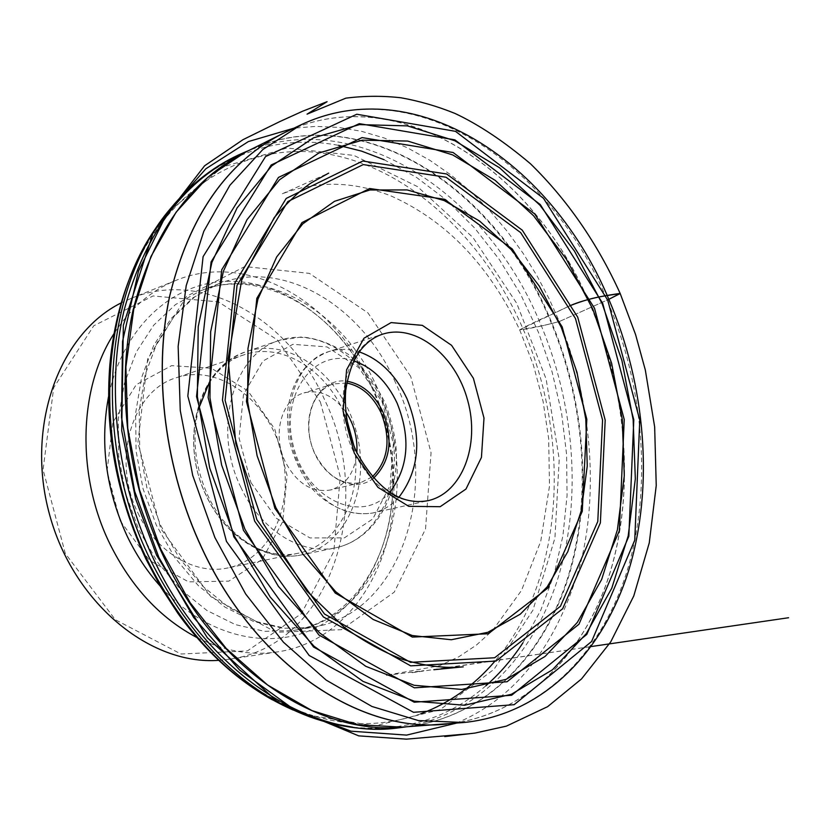 <?xml version="1.0" encoding="UTF-8"?>
<svg xmlns="http://www.w3.org/2000/svg" width="835" height="835" viewBox="0 0 835 835"><rect width="100%" height="100%" fill="white"/><g stroke="black" fill="none" stroke-linecap="round" stroke-linejoin="round"><path stroke-width="0.63" stroke-dasharray="4.17 3.13" d="M218.718 660.328L229.583 659.18C330.43 645.695 375.76 504.204 324.711 400.017C288.9 318.563 202.634 268.766 131.21 298.335L121.252 302.865M196.851 637.491C223.978 651.07 250.834 655.872 277.408 651.905C348.007 641.812 395.967 566.485 393.911 483.653C393.306 449.783 386.01 417.239 372.013 386.02L361.879 366.168C321.611 293.763 242.046 253.193 176.101 280.33C151.187 290.403 130.49 308.167 114.009 333.645M320.369 401.959L340.242 476.628L333.823 551.528L301.393 613.683L247.4 650.914L180.965 654.003L115.314 619.716L65.307 553.511L43.055 469.698L53.701 387.67L93.76 325.775L153.035 295.966L218.446 301.894L277.533 340.012L320.369 401.959M120.23 520.873L149.642 560.535L188.637 581.88L228.842 581.129L262.221 559.377L282.741 521.645L287.063 475.386L274.746 429.065L247.974 390.968L211.391 368.225L171.561 365.657L136.241 384.674L112.913 422.312L107.037 471.19L120.23 520.873M137.932 512.982C156.228 552.415 195.317 575.409 228.038 567.904C271.354 559.001 295.59 502.879 281.113 451.297C267.398 399.506 218.039 363.455 176.206 377.764C132.128 390.592 111.243 459.928 137.932 512.982M354.217 446.829C362.62 496.355 337.966 545.62 298.22 553.229C265.06 560.859 225.126 536.654 206.203 495.385C178.638 439.836 199.429 367.713 244.112 354.791C280.477 341.88 324.523 368.35 343.801 412.02L346.368 418.043M373.506 478.184C353.341 494.894 319.805 476.743 310.985 443.155C301.539 409.734 321.224 377.076 347.078 381.24M346.734 383.025L333.697 383.902C311.455 389.632 301.404 425.756 314.962 453.655C326.694 475.94 341.912 485.615 360.636 482.682L372.316 476.816M345.606 411.571C333.582 395.446 319.721 389.225 304.013 392.909C281.865 398.629 271.761 434.2 285.152 461.578C296.738 483.455 311.841 492.921 330.483 489.978C345.888 485.187 354.677 472.787 356.848 452.789M456.202 723.193C515.988 698.185 557.456 644.85 580.607 563.187C600.522 482.943 588.153 390.164 559.335 321.517C542.99 325.901 529.776 328.698 519.694 329.898C531.175 323.187 553.261 313.783 569.658 305.861L519.652 329.825L543.95 325.441L559.335 321.517L608.83 299.327L559.335 321.517L549.023 298.575L536.968 275.748L523.138 253.339L507.544 231.712L490.26 211.213L471.41 192.238L451.15 175.12L429.743 160.216L407.449 147.816L384.58 138.109L361.471 131.283L338.446 127.379L315.86 126.377L293.972 128.162M398.9 497.274C391.594 505.425 382.91 510.665 372.848 512.993C351.264 516.385 328.854 507.085 311.382 487.943C300.84 473.643 293.377 457.455 289.004 439.398C287.376 423.762 287.104 412.939 288.2 406.895C292.991 378.589 306.529 360.156 328.844 351.577L382.545 334.209C346.692 343.989 330.733 404.349 353.382 451.338C372.807 488.558 397.658 505.008 427.938 500.697L372.848 512.993C342.778 517.324 318.239 501.491 299.233 465.481C277.084 420.036 293.231 361.346 328.844 351.577C338.697 348.487 348.832 348.592 359.269 351.9M293.168 710.042L304.19 714.416L375.061 725.907L440.17 709.625L494.028 669.284L532.96 610.145L554.931 538.095L559.22 459.135L546.132 379.048L516.761 303.387L472.986 237.537L417.49 186.612L353.925 155.414L287.042 147.993L222.684 167.01L167.459 212.883L160.174 222.235M202.821 177.229C244.561 146.866 289.808 136.241 338.551 145.342M384.09 159.704L416.435 177.344L446.767 200.296L474.562 227.924L499.372 259.601L520.779 294.63L538.46 332.33L552.133 372.003L561.569 412.928L566.589 454.365L567.059 495.593L562.915 535.83L554.137 574.313L540.767 610.239L522.94 642.804M485.897 685.765C448.51 718.351 404.13 732.149 352.767 727.181M246.231 151.824L253.287 148.62C363.528 101.035 494.341 187.551 548.887 317.373C584.657 399.871 592.516 496.345 568.165 576.38C543.428 655.892 485.5 715.856 410.768 726.22L403.055 727.045M401.917 727.41C476.19 716.409 533.669 656.54 558.208 577.465C582.36 497.89 574.553 402.167 538.992 320.316C484.791 191.653 355.052 105.815 245.062 152.074M283.222 133.276C395.675 77.822 533.346 168.127 590.053 304.629C627.148 390.874 635.132 491.763 609.393 574.543C583.279 656.78 522.272 717.453 444.335 724.237M406.28 726.826L401.666 727.139C479.186 720.949 540.506 661.852 567.122 581.4C593.372 500.395 586.024 401.499 549.461 317.196C493.568 183.554 356.451 96.422 244.979 152.45L249.112 150.373M446.412 724.07C523.785 716.399 584.103 655.538 609.821 573.488C635.174 490.886 627.085 390.477 590.157 304.598C533.711 168.858 397.324 78.678 285.09 132.379M300.851 124.906C413.367 71.09 550.119 162.501 606.909 299.483C644.056 386.156 652.385 487.389 627.189 570.691C601.607 653.419 541.341 714.823 463.78 722.515M109.051 394.016C123.309 327.988 171.008 284.077 224.02 281.395C277.189 278.775 331.245 314.826 362.64 369.644L372.191 388.327C385.373 417.73 392.241 448.374 392.805 480.282C393.588 543.825 364.926 602.64 317.3 627.116C269.778 651.446 205.89 636.896 160.278 586.17M377.263 387.899C344.03 311.705 265.488 264.705 200.598 290.778L175.527 304.556L153.755 325.149L136.376 351.848L124.332 383.557L118.309 418.899L118.727 456.213L125.636 493.694L138.704 529.484L157.283 561.84L180.402 589.239L206.882 610.448L235.407 624.622L264.622 631.323L293.21 630.467C384.507 617.378 424.587 485.667 377.263 387.899M395.456 382.555C361.983 305.547 283.128 257.858 218.018 284.015L192.875 297.865L171.05 318.626L153.64 345.554L141.585 377.587L135.604 413.294L136.095 451.025L143.098 488.924L156.302 525.142L175.026 557.895L198.312 585.627L224.949 607.108L253.621 621.48L282.961 628.275L311.653 627.45C403.253 614.309 443.103 481.367 395.456 382.555M410.726 376.47L367.943 312.885L309.367 273.358L244.822 266.553L186.612 296.268L147.649 359.008L137.921 442.686L160.737 528.565L210.817 596.67L275.967 632.272L341.452 629.684L394.256 592.151L425.526 529.056L431.058 452.779L410.726 376.47M124.916 291.874C159.454 191.632 242.964 140.635 324.7 153.463C406.812 166.541 482.129 236.274 522.021 326.6C572.403 439.043 564.063 581.097 494.539 661.633M420.736 713.8C357.63 735.896 293.2 720.615 227.444 667.937M209.063 383.161C218.645 367.431 231.128 356.889 246.513 351.545C289.922 336.651 341.411 375.583 356.054 430.87C371.491 485.928 346.89 545.61 301.926 554.805C268.045 562.56 227.224 537.771 207.863 495.531C194.847 466.567 191.747 437.686 198.563 408.879M240.762 487.066C260.416 530.215 301.633 555.599 335.691 547.791C380.896 538.544 405.372 477.829 389.642 421.706C374.717 365.365 322.811 325.483 279.161 340.45C233.257 353.737 212.111 428.939 240.762 487.066M250.917 482.546L276.427 518.316L309.973 537.928L344.396 537.865L372.838 518.9L390.102 485.354L393.337 443.876L382.221 402.126L358.747 367.65L327.049 346.922L292.876 344.323L262.921 361.075L243.496 394.506L239.081 438.083L250.917 482.546M353.894 360.845C314.169 346.859 278.9 395.268 293.816 447.831C307.645 500.697 362.609 524.516 389.736 492.295M272.586 699.939L309.399 716.712M147.565 241.398L170.768 208.259M229.583 659.18L277.408 651.905M131.21 298.335L176.101 280.33M393.911 483.653L392.805 480.282C394.517 556.778 351.065 622.232 293.21 630.467L311.653 627.45L285.027 628.223L257.201 621.762L229.322 607.744L202.874 586.337L179.431 558.302L160.404 524.923L146.918 487.88L139.737 449.126L139.195 410.716L145.165 374.654L157.084 342.788L173.993 316.559L194.691 296.874L218.018 284.015L200.598 290.778C254.633 268.515 325.285 302.865 362.64 369.644L361.879 366.168M177.5 612.817C127.452 537.615 104.907 454.918 109.865 364.718M279.161 340.45L246.513 351.545C198.98 365.949 178.44 439.45 206.172 495.52C225.293 537.322 266.334 562.759 301.926 554.805L335.691 547.791C374.466 539.493 398.953 496.439 396.218 449.814C395.519 437.717 391.991 422.458 385.655 404.025C376.126 384.33 363.705 367.786 348.404 354.405C331.432 343.686 315.703 337.883 301.216 336.996L279.161 340.45M244.112 354.791L176.206 377.764M298.22 553.229L228.038 567.904M333.697 383.902L304.013 392.909M360.636 482.682L330.483 489.978M433.856 669.722L591.305 646.53L411.509 672.77L423.982 670.63L385.53 675.452L439.554 665.735L458.686 656.863L476.42 645.058L492.587 630.519L521.531 590.397L540.767 541.216L549.503 486.074L548.668 438.657L543.105 401.468L533.377 364.958L519.694 329.898C489.258 265.54 446.516 220.962 391.49 196.152C353.435 181.018 316.83 180.308 281.698 194.023L328.666 173.127"/><path stroke-width="1.25" d="M607.744 300.203L543.512 198.323L455.503 131.345L356.795 114.238L265.54 156.594L203.093 256.658L187.823 396.082L226.462 541.424L309.19 655.496L413.502 712.307L514.151 704.688L591.597 641.52L634.757 540.151L639.756 420.078L607.744 300.203M121.252 302.865C59.233 333.509 25.207 426.299 49.526 514.443C73.313 602.724 149.715 665.411 218.718 660.328M114.009 333.645C78.709 387.732 76.142 475.031 109.813 543.721C131.283 587.026 160.299 618.276 196.851 637.491M346.368 418.043L354.217 446.829M347.078 381.24C362.442 384.079 374.393 394.329 382.941 411.999C393.462 439.617 390.321 461.682 373.506 478.184M372.316 476.816C388.306 460.69 391.239 439.367 381.084 412.824C372.901 395.894 361.461 385.958 346.734 383.025M356.848 452.789C357.693 437.801 353.946 424.065 345.606 411.571M608.83 299.327L620.207 293.513L605.218 295.851C593.748 297.594 581.891 300.934 569.658 305.861C587.422 298.064 609.978 294.87 620.154 293.429L608.83 299.327M427.938 500.697C462.11 493.234 480.219 445.285 467.683 400.435C455.722 355.428 415.778 323.302 382.545 334.209C374.393 336.829 367.129 342.079 360.73 349.959L355.741 357.39C351.117 366.21 347.777 377.211 345.7 390.404C344.27 411.018 347.767 431.34 356.169 451.338C376.804 489.07 400.727 505.519 427.938 500.697M359.269 351.9C379.831 359.227 395.748 374.863 407.021 398.827C422.249 437.227 419.546 470.042 398.9 497.274M160.174 222.235C99.615 301.122 91.526 446.318 147.085 559.544C183.867 633.128 232.568 683.291 293.168 710.042M352.767 727.181L331.13 723.277L309.399 716.712C243.434 691.724 190.39 639.391 150.269 559.721C91.401 440.024 103.383 285.988 170.768 208.259L186.163 191.57L202.821 177.229M338.551 145.342L361.534 151.114L384.09 159.704M522.94 642.804C512.273 659.139 499.925 673.459 485.897 685.765M403.055 727.045C317.937 736 216.234 669.357 163.712 556.893C127.285 480.052 116.013 388.16 132.681 311.737C152.346 233.163 190.192 179.859 246.231 151.824M245.062 152.074L243.611 152.69C185.401 178.565 145.551 231.107 124.081 310.317C105.815 387.377 116.566 481.117 153.682 559.252C207.644 674.732 313.73 741 400.362 727.619L401.917 727.41M444.335 724.237L443.176 724.331C357.672 732.337 255.437 663.668 202.06 548.658C164.986 469.886 153.066 375.844 169.296 297.636C188.512 217.257 226.139 162.637 282.167 133.798L283.222 133.276M446.412 724.07C360.271 733.84 256.199 665.14 202.164 548.637C164.745 469.166 152.982 374.163 169.818 295.548C189.733 214.752 228.153 160.362 285.09 132.379L244.979 152.45L207.998 177.145L176.101 212.205L150.895 256.658L133.798 308.96L125.876 367.014L127.755 428.271L139.518 489.905L160.664 548.971L190.14 602.713L226.421 648.712L267.711 685.097L311.987 710.606L357.265 724.623L401.666 727.139L463.78 722.515L418.439 720.584L371.94 706.473L326.234 680.139L283.441 642.209L245.667 593.998L214.887 537.531L192.708 475.397L180.276 410.611L178.147 346.337L186.215 285.633L203.844 231.222L229.855 185.339L262.764 149.58L300.851 124.906C415.433 70.505 552.185 162.668 608.809 299.285C645.862 385.801 654.108 486.815 628.828 570.023C603.225 652.615 542.541 714.656 463.78 722.515M602.713 303.376L633.796 419.765L628.838 536.258L586.817 634.402L511.646 695.252L414.223 702.214L313.542 647.01L233.81 536.78L196.528 396.552L211.098 261.908L271.187 164.986L359.3 123.643L454.887 139.852L540.297 204.585L602.713 303.376M243.444 530.329L208.124 397.481L221.724 269.778L278.462 177.438L362.056 137.587L453.134 152.523L534.765 213.979L594.52 308.272L624.225 419.525L619.33 530.789L578.958 624.236L507.085 681.757L414.358 687.821L318.876 634.986L243.444 530.329M234.52 536.31L270.102 596.91L313.95 646.154L363.058 681.402L414.264 701.191L464.573 705.251L511.354 694.292L552.457 669.785L586.295 633.682L611.752 588.258L628.202 535.872L635.32 478.914L633.149 419.734L621.939 360.605L602.171 303.721L574.532 251.231L539.942 205.233L499.549 167.762L454.793 140.739L407.428 125.876L359.52 124.613L313.438 137.859L271.74 165.862L237.067 207.957L211.881 262.461L198.219 326.589L197.373 396.604L209.71 468.07L234.52 536.31M577.716 317.175L605.187 420.078L600.375 522.877L562.633 608.778L496 661.069L410.674 665.85L323.364 616.919L254.675 521.197L222.454 400.08L234.625 283.409L286.207 198.417L362.745 161.03L446.673 173.993L522.272 230.189L577.716 317.175M244.937 529.233L278.379 586.347L319.607 632.878L365.834 666.33L414.15 685.284L461.713 689.439L506.041 679.377L545.088 656.446L577.319 622.451L601.638 579.5L617.389 529.849L624.277 475.783L622.284 419.535L611.637 363.298L592.829 309.221L566.495 259.361L533.555 215.743L495.124 180.308L452.601 154.882L407.678 141.063L362.338 140.165L318.813 153.003L279.548 179.744L246.972 219.709L223.394 271.26L210.66 331.766L209.961 397.721L221.609 464.991L244.937 529.233M562.174 326.85L586.828 419.243L582.256 511.375L548.073 587.861L488.277 633.755L412.354 637.084L335.252 593.069L274.861 508.285L246.44 401.478L256.825 298.356L301.978 222.58L369.623 188.512L444.429 199.241L512.252 249.007L562.174 326.85M575.451 318.469L520.675 232.631L446.047 177.239L363.246 164.578L287.814 201.559L237.036 285.393L225.095 400.362L256.825 519.673L324.481 614.017L410.507 662.343L494.675 657.75L560.462 606.262L597.777 521.541L602.567 420.068L575.451 318.469M160.278 586.17C147.179 571.516 136.126 554.805 127.108 536.028C105.575 489.08 99.553 441.746 109.051 394.016M494.539 661.633C473.946 685.733 449.345 703.122 420.736 713.8M227.444 667.937C209.439 652.448 192.948 634.287 177.959 613.454L160.884 587.203L145.895 558.991C116.629 496.032 104.625 431.236 109.865 364.603C112.182 338.801 117.192 314.555 124.916 291.874M198.563 408.879L209.063 383.161M389.736 492.295C408.482 467.683 410.956 437.989 397.157 403.221C386.939 381.553 372.514 367.431 353.894 360.845M354.311 453.196L343.07 410.966L346.619 369.738L363.956 338.227L391.114 322.592L422.353 325.358L451.558 345.314L473.393 378.286L483.997 418.064L481.44 457.413L465.982 489.049L440.17 506.699L408.743 506.334L377.942 487.348L354.311 453.196M275.863 507.617L302.688 553.866L335.827 591.817L373.161 619.466L412.386 635.571L451.286 639.746L487.817 632.314L520.257 614.195L547.249 586.765L567.79 551.674L581.243 510.78L587.266 465.982L585.794 419.212L577.006 372.389L561.287 327.383L539.243 286.019L511.667 250.03L479.593 221.056L444.262 200.598L407.146 189.921L369.936 189.983L334.491 201.319L302.761 223.874L276.656 256.961L257.942 299.16L247.995 348.289L247.651 401.572L257.117 455.795L275.863 507.617M293.972 128.162L248.35 141.585L205.848 168.795L167.678 212.1L138.568 270.905L122.536 341.431L121.513 417.291L134.644 491.241L158.88 557.436L193.678 617.493L239.603 670.035L293.628 709.239L351.034 731.189L406.624 735.103L456.202 723.193M249.112 150.373L243.611 152.69C215.973 164.495 191.695 183.022 170.768 208.259M406.28 726.826L400.362 727.619C370.552 731.47 340.231 727.838 309.399 716.712M285.09 132.379L300.851 124.906M109.865 364.718C114.124 318.052 126.69 276.938 147.565 241.398M272.586 699.939C236.555 679.909 204.857 650.872 177.5 612.817M328.666 173.127L311.319 182.834C301.111 189.493 288.743 201.078 274.224 217.591L241.701 280.09L228.101 358.862L235.825 443.573L263.171 523.399L306.8 591.044L344.26 627.273C363.382 641.165 382.868 651.884 402.741 659.431C424.911 666.079 445.086 668.543 463.268 666.831L433.856 669.722M591.305 646.53L788.584 617.733L591.305 646.53M620.154 293.429C597.255 243.058 567.362 199.836 530.486 163.785C504.037 141.418 478.852 124.624 454.939 113.414C437.185 106.222 419.149 101.004 400.81 97.758C382.409 95.701 364.091 95.837 345.847 98.154L307.04 114.165L327.08 101.693L302.844 111.128L279.913 121.534L243.037 139.643L204.617 165.768L153.306 232.161L123.35 325.274L121.712 430.693L135.656 498.986L156.562 555.171L207.341 637.763L278.045 702.318L358.706 735.865L406.478 739.152L468.873 733.798L444.731 736.595L474.958 733.078L506.323 726.158L547.593 706.681L581.536 678.918L610.729 641.875L633.786 595.919L649.254 542.938L656.237 485.584L654.661 426.946L645.33 370.051L635.56 334.511L620.154 293.429"/></g></svg>
